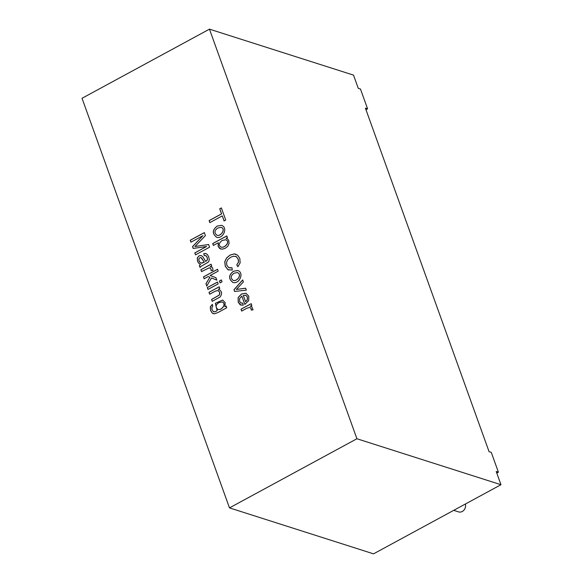 <?xml version="1.0" encoding="UTF-8"?>
<svg xmlns="http://www.w3.org/2000/svg" width="583" height="583" viewBox="0 0 583 583"><rect width="100%" height="100%" fill="white"/><g stroke="black" fill="none" stroke-linecap="round" stroke-linejoin="round"><path stroke-width="0.87" d="M219.011 289.43L218.355 289.277C221.897 290.917 222.495 293.468 220.163 296.929L212.241 301.345L211.563 299.473L219.288 295.027L219.835 293.796L219.682 292.309L218.027 290.516L215.244 291.172L209.669 294.196L208.991 292.331L219.193 286.792L219.806 288.49L218.355 289.277L218.975 289.416M208.991 292.331L219.266 286.821M209.742 294.218L209.064 292.353M208.029 289.474L207.359 287.608L217.561 282.07M207.286 287.579L217.488 282.048L218.159 283.914L207.956 289.445L207.359 287.608M220.134 282.908L219.463 281.042L221.438 279.971M219.383 281.013L221.358 279.942L222.036 281.808L220.061 282.879L219.463 281.042M204.181 278.791L203.511 276.925L217.59 269.288M206.819 286.107L205.988 283.797L209.887 277.282L208.146 276.582L204.108 278.769L203.511 276.925M216.869 280.146L211.476 277.938L206.746 286.085L205.988 283.797M205.916 283.768L209.887 277.282M209.814 277.26L208.146 276.582M203.438 276.903L217.517 269.266L218.188 271.131L210.157 275.489L215.921 277.697L216.796 280.124L211.476 277.938M201.609 271.642L200.931 269.761L211.133 264.23M211.148 270.614L211.017 269.062L209.924 267.991M210.128 266.744L211.993 267.16L212.773 268.187L212.912 270.425L211.068 270.621L210.944 269.04L210.201 268.122L209.006 267.94L201.536 271.612L200.858 269.74L211.061 264.201L211.673 265.906L210.128 266.744L211.571 266.963M205.631 261.461L207.373 259.894L207.184 257.431L206.047 255.711L204.21 255.573L203.78 253.605L205.814 253.481L207.446 254.582L208.721 256.914L209.239 259.384L208.933 261.111L207.971 262.335L201.091 266.314L200.035 267.444L199.342 265.52L200.479 264.427L198.592 263.064L197.506 261.162L197.302 257.905L199.058 255.777L201.281 255.536L202.957 256.899L205.704 261.483L207.446 259.916L207.256 257.453L205.748 255.565M200.479 264.427L198.665 263.086L197.579 261.184L197.375 257.926L199.131 255.799L201.317 255.551M199.342 265.52L200.552 264.449M204.283 262.182L201.572 258.007L200.741 257.562L199.823 257.744L198.869 258.947L199.014 260.878L200.144 262.59L201.798 263.181L204.356 262.204L200.989 257.628M201.033 263.079L204.356 262.204M200.107 267.473L199.415 265.542M203.78 253.605L206.018 253.539M204.283 255.594L203.853 253.627M226.138 306.075L226.743 307.766L217.933 312.554L214.369 313.851L212.197 313.027L210.609 310.528L210.281 306.869L212.329 304.355L212.751 306.301L211.84 307.562L212.052 309.748L213.254 311.533L214.945 311.774L217.197 310.703L215.353 303.335L222.655 300.019L225.198 302.686L224.885 306.753L226.138 306.075M202.928 235.678L190.94 242.185L190.24 240.24L204.32 232.602L205.405 235.619L194.941 246.522L208.605 244.503L209.574 247.207L195.494 254.844L194.795 252.898L206.579 246.5L193.192 248.431L192.536 246.609L202.928 235.678L192.609 246.631L193.264 248.453M251.207 310.076L251.076 308.509L250.02 307.43L247.01 308.181L241.675 311.074L240.998 309.201L251.2 303.663L251.812 305.354L250.26 306.199L251.659 306.41L253.051 309.886L251.207 310.076M244.824 304.399L241.836 296.106L239.642 298.532L239.598 301.353L240.728 302.854L242.768 303.145L243.228 305.201L240.181 304.822L238.17 302.111L238.156 297.505L241.515 293.97L245.917 293.22L248.795 296.222L248.708 300.617L244.824 304.399M367.596 108.839L365.403 108.139L489.079 451.679L491.272 452.379L498.407 472.201L496.213 471.501L500.972 484.713L373.543 553.85L229.491 507.888L356.92 438.751L209.457 29.15L353.509 75.112L358.261 88.325L360.462 89.024L367.596 108.839L365.971 109.721M229.491 507.888L82.028 98.287L209.457 29.15M222.261 215.878L209.829 222.626L209.108 220.607L221.533 213.866L219.718 208.809L221.365 207.912L225.73 220.039L224.083 220.935L222.261 215.878L224.156 220.957M217.167 226.073L221.482 225.308C228.368 227.508 223.012 239.365 216.621 237.252C212.074 233.63 212.256 229.906 217.167 226.073L221.518 225.322M218.334 242.754L213.378 245.436L212.708 243.563L226.809 235.911L227.421 237.602L226.102 238.316L227.756 239.066L228.813 240.721L229.039 243.607L227.749 246.281L225.257 248.285L222.218 249.203L219.66 248.46L218.1 246.369L218.334 242.754L218.173 246.398L220.775 249.036M237.893 266.708L236.756 264.937L238.432 262.19L238.214 259.253L236.37 256.724L233.681 256.185L230.817 257.169L227.895 259.435L226.539 262.292L226.823 265.243L228.755 267.641L232.005 267.794L232.26 270.067L227.931 269.674L225.271 266.285L224.746 261.745L226.576 257.941L230.052 255.077L234.22 253.911L237.638 255.172L239.824 258.422L240.145 262.882L237.893 266.708M233.44 271.263L237.74 270.505C244.598 272.633 239.365 284.511 232.916 282.464C228.347 278.834 228.521 275.103 233.44 271.263L237.777 270.519M246.332 290.13L234.614 291.471L233.98 289.693L242.659 279.942L243.381 281.939L236.334 289.467L245.632 288.191L246.332 290.13M234.126 273.194C230.613 275.635 230.307 278.047 233.207 280.416C236.895 281.822 242.448 274.557 237.412 272.553L234.126 273.194M219.004 302.577C215.55 304.836 215.193 307.11 217.933 309.405C221.263 310.783 226.991 303.889 222.123 301.972L219.004 302.577M217.969 309.413L218.006 309.427C221.336 310.805 227.071 303.911 222.196 301.994L222.159 301.979M213.414 313.712L212.27 313.056L210.682 310.55L210.354 306.891L212.343 304.413M224.885 306.753L226.211 306.097M217.124 310.681L215.426 303.364L222.691 300.026M213.742 311.759L215.018 311.796L217.197 310.703M245.538 301.666L247.228 299.902L247.381 297.002L245.793 295.246L243.293 295.435L245.611 301.695L247.301 299.924L247.454 297.024L245.647 295.195M241.748 311.096L241.071 309.223L251.273 303.685M241.224 303.073L242.776 303.182M244.896 304.421L241.836 296.106M240.968 305.164L238.243 302.132L238.228 297.527L241.588 294L245.953 293.234M217.853 228.004C214.355 230.445 214.041 232.843 216.905 235.204C220.972 236.756 225.993 228.798 221.139 227.348L217.853 228.004M213.451 245.465L212.78 243.585L226.882 235.933M216.942 235.219L216.978 235.226C221.044 236.778 226.066 228.82 221.212 227.37L221.176 227.363M216.657 237.266C212.146 233.623 212.343 229.899 217.24 226.095M222.261 240.4C218.691 243.22 218.312 245.443 221.125 247.075C224.338 248.402 230.744 241.865 225.767 239.759L222.261 240.4M236.756 264.937L238.505 262.212L238.287 259.275L236.443 256.753L235.532 256.323M229.308 267.867L232.005 267.837M221.161 247.09L221.197 247.105C224.411 248.424 230.817 241.887 225.84 239.781L225.803 239.766M226.102 238.316L226.634 238.454M453.727 510.344L458.559 511.889A5.976 5.13 -72.3 0 0 462.275 511.473A5.976 5.13 -72.3 0 0 465.38 504.025M209.902 222.648L209.18 220.629L221.606 213.888L219.791 208.831L221.438 207.942M498.407 472.201L496.782 473.083M500.972 484.713L356.92 438.751M228.842 270.06L228.004 269.696L225.344 266.307L224.819 261.767L226.649 257.963L230.125 255.099L234.293 253.933L235.867 254.181M237.966 266.73L236.829 264.959M233.244 280.43L233.28 280.438C236.968 281.851 242.521 274.578 237.485 272.574L237.449 272.56M232.952 282.478C228.419 278.834 228.602 275.103 233.513 271.292M234.687 291.493L234.053 289.722L242.732 279.964M236.334 289.467L245.705 288.221M250.26 306.199L251.696 306.425M251.288 310.069L251.149 308.531L250.056 307.445M191.013 242.207L190.313 240.262L204.393 232.624M194.941 246.522L208.678 244.525M195.567 254.866L194.868 252.92L206.579 246.5M212.314 301.375L211.636 299.494L219.361 295.056L219.755 292.331L218.064 290.531"/></g></svg>

